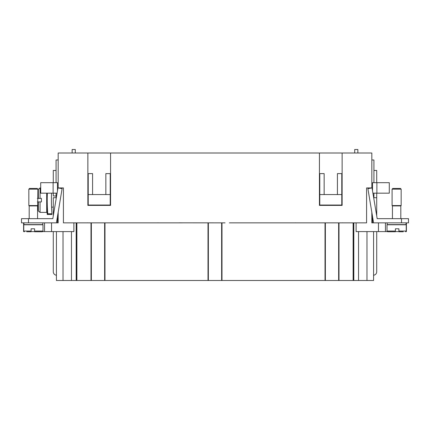 <?xml version="1.0" encoding="UTF-8"?>
<svg xmlns="http://www.w3.org/2000/svg" width="430" height="430" viewBox="0 0 430 430"><rect width="100%" height="100%" fill="white"/><g stroke="black" fill="none" stroke-linecap="round" stroke-linejoin="round"><path stroke-width="0.64" d="M37.383 201.901L40.049 201.901L40.049 212.382L46.682 212.382A0.349 0.349 0 0 0 47.031 212.033A168.388 168.388 0 0 0 47.225 214.479L51.965 214.479L51.965 213.764L47.778 213.764A167.775 167.775 0 0 1 47.37 193.172M51.552 193.172A163.599 163.599 0 0 0 51.965 213.764M41.409 198.407L41.409 201.901L41.409 198.407L37.383 198.407M47.031 212.033L47.031 193.172M47.778 214.479L47.778 213.764M40.049 212.382L38.34 211.006L37.69 207.142L37.915 189.152L28.837 189.152L29.536 188.453L37.216 188.453L37.915 189.152M37.711 207.142L37.582 205.905L29.186 205.916L28.837 205.567L37.915 205.567M40.71 187.931L40.049 187.931L40.049 198.407M41.409 201.901L40.049 201.901M21.5 222.858L28.487 222.858L28.487 218.666L21.5 218.666L21.5 222.858M28.837 205.567L28.837 189.152M23.946 222.858L23.946 224.605L42.806 224.605L42.806 222.858M26.741 231.765L31.105 231.765L31.105 228.798L34.599 228.798L34.599 231.066L42.978 231.066L42.978 224.777L23.768 224.777L23.768 231.066L31.105 231.066M29.186 218.666L29.186 205.916M37.566 218.666L37.566 205.916M42.978 231.066L42.28 231.765L34.599 231.765L34.599 231.066M401.512 222.858L408.5 222.858L408.5 218.666L377.18 218.666L372.036 187.931L367.903 188.625L373.573 222.858L401.512 222.858L401.512 218.666M401.163 189.152L392.085 189.152L392.784 188.453L400.464 188.453L401.163 189.152L401.163 205.567L392.085 205.567L392.085 189.152M400.814 218.666L400.814 205.916L392.434 205.916L392.085 205.567M400.814 205.916L401.163 205.567M387.193 222.858L387.193 224.605L406.054 224.605L406.054 222.858M403.259 231.765L398.895 231.765L398.895 228.798L395.401 228.798L398.895 228.798M392.434 218.666L392.434 205.916M387.021 231.066L387.72 231.765L395.401 231.765L395.401 231.066L387.021 231.066L387.021 224.777L406.232 224.777L406.232 231.066L398.895 231.066M53.282 207.142L51.552 207.142M56.077 195.962L53.282 195.962L53.282 193.172M63.022 231.593L63.022 280.489L56.427 280.489L56.427 275.232A3.494 3.494 0 0 1 53.282 271.76L53.282 231.593M23.596 231.593L23.596 222.858L23.596 231.593L24.005 231.593M42.742 231.593L73.89 231.593L73.89 222.858M44.553 222.858L44.553 231.593M405.995 231.593L406.404 231.593L406.404 222.858L406.404 231.593M378.464 222.858L378.464 231.593L387.258 231.593M385.447 231.593L385.447 222.858M376.718 231.593L376.718 271.76A3.494 3.494 0 0 1 373.573 275.232L373.573 280.489L63.022 280.489M342.511 222.858L366.586 222.858L366.586 187.931L371.826 187.931L371.826 153.005L342.135 153.005L342.135 205.395L319.436 205.395L319.436 153.005L110.564 153.005L110.564 205.395L87.865 205.395L87.865 153.005L58.174 153.005L58.174 187.931L63.414 187.931L63.414 222.858L179.009 222.858M87.865 153.005L110.564 153.005M319.436 153.005L342.135 153.005M398.895 231.593L395.401 231.593M378.464 231.593L356.11 231.593L356.11 222.858M325.021 222.858L325.021 280.489M338.996 222.858L338.996 280.489M87.693 222.858L87.166 222.858M324.317 222.858L341.979 222.858M319.108 222.858L323.785 222.858M295.706 222.858L318.576 222.858M229.4 222.858L295.173 222.858M179.009 222.826L225.057 222.858M182.336 222.858L179.133 222.858M158.261 222.858L157.595 222.858M91.004 222.858L91.004 280.489M104.979 222.858L104.979 280.489M208.012 222.858L208.012 280.489M221.987 222.858L221.987 280.489M53.282 215.903L53.282 197.709L56.33 197.709M28.487 218.666L52.82 218.666L57.964 187.931L62.097 188.625L56.427 222.858L28.487 222.858M31.105 228.798L34.599 228.798M372.525 216.252L372.525 218.666L372.928 218.666M57.475 216.252L57.475 218.666L57.072 218.666M376.718 215.903L376.718 197.709L373.67 197.709M354.712 153.005L354.712 149.511L357.857 149.511L357.857 153.005M372.525 222.858L372.525 218.666L371.826 218.666M57.475 222.858L57.475 218.666L58.174 218.666M72.143 153.005L72.143 149.511L75.288 149.511L75.288 153.005M56.077 193.172L56.077 197.709M58.174 159.987L56.077 159.987L56.077 182.691M57.088 193.172L53.11 193.172L53.11 182.691L57.469 182.691L57.469 190.882M371.826 159.987L373.923 159.987L373.923 182.691M395.401 231.765L391.037 231.765M371.826 212.081L371.826 222.858L373.573 222.858M395.401 231.066L395.401 228.798M56.427 222.858L58.174 222.858L58.174 212.081M373.573 231.593L373.573 275.232M353.476 222.858L353.476 280.489M56.427 275.232L56.427 231.593M76.524 222.858L76.524 280.489M373.923 193.172L373.923 197.709M31.105 231.593L34.599 231.593M341.979 222.826L342.511 222.826M318.576 222.826L319.108 222.826M295.173 222.826L295.706 222.826M157.595 222.826L158.261 222.826M87.166 222.826L87.693 222.826M323.785 222.826L324.317 222.826M341.785 194.57L341.785 173.612L337.421 173.612L337.421 194.57L341.785 194.57L341.785 205.046L319.786 205.046L319.786 194.57L324.15 194.57L324.15 173.612L319.786 173.612L319.786 194.57M337.421 194.57L324.15 194.57M88.215 173.612L88.215 194.57L92.579 194.57L92.579 173.612L88.215 173.612M92.579 194.57L110.214 194.57L110.214 205.046L88.215 205.046L88.215 194.57M110.214 194.57L110.214 173.612L105.85 173.612L105.85 194.57M376.718 182.691L376.718 170.468L373.923 170.468M376.718 197.709L376.718 193.172M53.11 182.691L40.71 182.691L40.71 193.172L53.11 193.172M56.077 170.468L53.282 170.468L53.282 182.691M372.912 193.172L389.29 193.172L389.29 182.691L372.531 182.691L372.531 190.882M38.34 198.407L38.34 189.307L40.049 187.931M38.34 211.006L38.34 201.901M46.682 212.382L46.682 193.172M51.535 231.593L51.535 222.858M325.37 222.858L325.37 280.489M338.646 222.858L338.646 280.489M353.127 222.858L353.127 280.489M91.353 222.858L91.353 280.489M104.63 222.858L104.63 280.489M208.362 222.858L208.362 280.489M221.638 222.858L221.638 280.489M76.873 222.858L76.873 280.489M366.978 231.593L366.978 280.489M358.545 231.593L358.545 280.489M353.825 222.858L353.825 280.489M71.455 231.593L71.455 280.489M76.174 222.858L76.174 280.489M376.89 193.172L376.89 182.691M37.915 191.549L38.34 189.307M23.768 231.066L24.467 231.765M406.232 231.066L405.533 231.765"/></g></svg>
